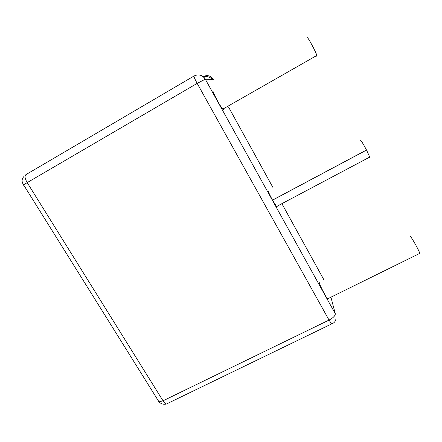 <?xml version="1.0" encoding="UTF-8"?>
<svg xmlns="http://www.w3.org/2000/svg" width="442" height="442" viewBox="0 0 442 442"><rect width="100%" height="100%" fill="white"/><g stroke="black" fill="none" stroke-linecap="round" stroke-linejoin="round"><path stroke-width="0.66" d="M193.966 76.035L26.034 174.573C24.409 175.695 24.791 178.375 27.189 182.618L197.171 83.383L329.041 320.074L163.032 400.806L27.189 182.618L23.592 184.867C23.012 185.303 23.067 185.386 23.752 185.121M213.309 79.45L205.298 79.195C202.381 74.963 198.635 73.891 194.071 75.974C193.679 76.383 194.712 78.853 197.171 83.383L205.298 79.195L335.296 313.765C335.334 315.715 333.251 317.815 329.041 320.074L331.555 323.964L166.347 404.049C165.297 403.712 164.192 402.629 163.032 400.806L159.015 401.866L23.592 184.867C21.487 181.784 21.625 178.966 24.006 176.402M205.458 79.201L203.353 76.549C207.403 74.709 210.707 75.654 213.282 79.394M158.043 400.314C157.805 401.214 158.125 401.734 159.015 401.866C161.081 403.933 163.529 404.662 166.347 404.049L167.905 403.286M331.992 323.82L331.555 323.964C334.18 323.058 335.655 321.279 335.981 318.627M419.403 253.564L419.817 253.36C419.187 250.852 412.159 238.177 410.574 236.685L410.22 236.862M319.549 282.156L319.146 282.361C319.373 284.471 325.787 296.991 327.599 298.836L419.817 253.36M369.236 157.352L369.634 157.772L369.744 157.081L366.506 150.015L272.499 200.115L276.537 206.508L277.222 206.757L277.123 206.199M316.279 55.78L316.997 56.443L316.864 55.443C315.704 51.471 307.604 36.487 307.278 37.719M213.597 91.87C212.326 91.588 220.05 106.202 222.735 109.163L223.514 109.765L223.403 108.782M267.852 189.822C268.073 191.375 269.637 194.823 272.526 200.16L366.529 150.065C363.606 144.54 361.578 141.213 360.445 140.097M335.296 313.765L330.947 297.239M228.481 106.931L273.062 187.701M281.88 203.674L323.98 279.946M203.618 77.052L203.828 76.93C207.005 76.112 209.823 76.925 212.27 79.372M276.537 206.508L369.744 157.081M222.735 109.163L316.864 55.443"/></g></svg>
